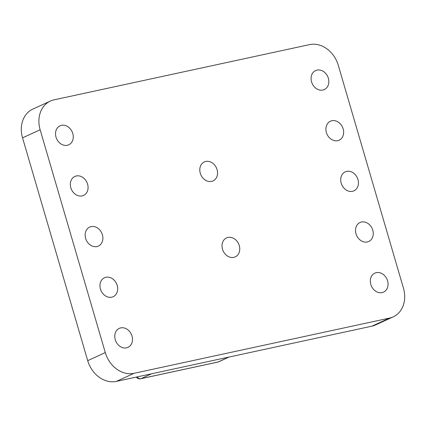 <?xml version="1.0" encoding="UTF-8"?>
<svg xmlns="http://www.w3.org/2000/svg" width="426" height="426" viewBox="0 0 426 426"><rect width="100%" height="100%" fill="white"/><g stroke="black" fill="none" stroke-linecap="round" stroke-linejoin="round"><path stroke-width="0.64" d="M403.454 288.157L338.292 65.332A26.524 21.619 65.4 0 0 309.595 44.613L54.033 99.849A26.524 21.619 65.4 0 0 50.38 101.069A26.524 21.619 65.4 0 0 40.14 129.776L105.297 352.595A26.524 21.619 65.4 0 0 133.998 373.314L389.561 318.078A26.524 21.619 65.4 0 0 393.214 316.864A26.524 21.619 65.4 0 0 403.454 288.157M50.38 101.069L32.786 109.136A26.524 21.619 65.4 0 0 22.546 137.843L87.708 360.668A26.524 21.619 65.4 0 0 116.404 381.387L371.967 326.151A26.524 21.619 65.4 0 0 375.62 324.932L393.214 316.864M370.812 284.44A10.442 8.509 -114.6 0 1 374.837 273.141A10.442 8.509 -114.6 0 1 386.93 279.078A10.442 8.509 -114.6 0 1 383.549 292.119A10.442 8.509 -114.6 0 1 370.812 284.44M356.003 233.799A10.442 8.509 -114.6 0 1 360.034 222.5A10.442 8.509 -114.6 0 1 372.122 228.437A10.442 8.509 -114.6 0 1 368.74 241.478A10.442 8.509 -114.6 0 1 356.003 233.799M222.5 249.194A10.442 8.509 -114.6 0 1 226.531 237.894A10.442 8.509 -114.6 0 1 238.619 243.832A10.442 8.509 -114.6 0 1 235.237 256.873A10.442 8.509 -114.6 0 1 222.5 249.194M311.576 81.877A10.442 8.509 -114.6 0 1 315.607 70.572A10.442 8.509 -114.6 0 1 327.695 76.515A10.442 8.509 -114.6 0 1 324.314 89.556A10.442 8.509 -114.6 0 1 311.576 81.877M341.194 183.159A10.442 8.509 -114.6 0 1 345.225 171.854A10.442 8.509 -114.6 0 1 357.313 177.796A10.442 8.509 -114.6 0 1 353.931 190.837A10.442 8.509 -114.6 0 1 341.194 183.159M326.385 132.518A10.442 8.509 -114.6 0 1 330.416 121.213A10.442 8.509 -114.6 0 1 342.504 127.156A10.442 8.509 -114.6 0 1 339.123 140.197A10.442 8.509 -114.6 0 1 326.385 132.518M85.631 238.395A10.442 8.509 -114.6 0 1 89.662 227.09A10.442 8.509 -114.6 0 1 101.75 233.033A10.442 8.509 -114.6 0 1 98.369 246.074A10.442 8.509 -114.6 0 1 85.631 238.395M115.249 339.676A10.442 8.509 -114.6 0 1 119.28 328.377A10.442 8.509 -114.6 0 1 131.368 334.314A10.442 8.509 -114.6 0 1 127.986 347.355A10.442 8.509 -114.6 0 1 115.249 339.676M100.44 289.036A10.442 8.509 -114.6 0 1 104.471 277.736A10.442 8.509 -114.6 0 1 116.559 283.673A10.442 8.509 -114.6 0 1 113.178 296.714A10.442 8.509 -114.6 0 1 100.44 289.036M200.284 173.233A10.442 8.509 -114.6 0 1 204.315 161.928A10.442 8.509 -114.6 0 1 216.408 167.871A10.442 8.509 -114.6 0 1 213.027 180.912A10.442 8.509 -114.6 0 1 200.284 173.233M70.822 187.754A10.442 8.509 -114.6 0 1 74.854 176.449A10.442 8.509 -114.6 0 1 86.941 182.392A10.442 8.509 -114.6 0 1 83.56 195.433A10.442 8.509 -114.6 0 1 70.822 187.754M56.014 137.113A10.442 8.509 -114.6 0 1 60.045 125.808A10.442 8.509 -114.6 0 1 72.132 131.751A10.442 8.509 -114.6 0 1 68.751 144.792A10.442 8.509 -114.6 0 1 56.014 137.113M40.14 129.776L22.546 137.843M105.297 352.595L87.708 360.668M133.998 373.314L116.404 381.387M389.561 318.078L371.967 326.151M151.603 373.778L140.937 378.671L218.075 361.999L228.741 357.105M136.347 377.074A4.175 4.175 0 0 0 140.655 378.762L217.792 362.095A4.175 2.38 -102.2 0 0 218.075 361.999A4.175 3.403 65.4 0 0 218.65 361.807L229.039 357.041M140.655 378.762A4.175 2.38 -102.2 0 0 140.937 378.671A4.175 3.403 65.4 0 1 137.14 376.903M217.792 362.095A4.175 4.175 0 0 0 218.65 361.807"/></g></svg>
